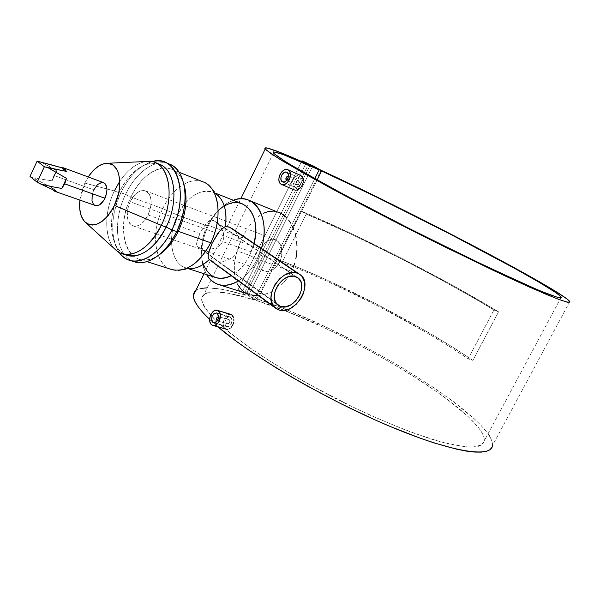 <?xml version="1.0" encoding="UTF-8"?>
<svg xmlns="http://www.w3.org/2000/svg" width="600" height="600" viewBox="0 0 600 600"><rect width="100%" height="100%" fill="white"/><g stroke="black" fill="none" stroke-linecap="round" stroke-linejoin="round"><path stroke-width="0.45" stroke-dasharray="3 2.25" d="M217.072 320.707L227.925 323.895L229.575 322.68L229.905 321.015L229.327 319.778L219.022 316.763C219.968 318.907 219.428 320.288 217.417 320.888L217.335 320.858C219.397 320.362 219.96 318.998 219.022 316.763L229.327 319.778L228.202 319.68L227.167 320.782L226.83 322.44L227.392 323.685L217.072 320.707M218.565 317.347L217.733 320.183L218.67 319.028L218.565 317.347M225.255 325.035L226.132 326.22L214.507 322.897L226.935 326.64L228.765 326.46L230.108 325.485L231.817 322.043L231.487 318.405L229.83 316.83L228.015 317.025L226.71 318.015L225.007 321.442L224.865 323.362L225.638 325.702L226.71 326.565L228.053 326.685L230.108 325.485L231.562 323.01L231.923 320.1L231.09 317.745L217.282 313.312L230.587 317.235L228.697 316.793L226.14 318.735L225.007 321.442L225.255 325.035M224.97 328.56L223.642 326.767L224.97 328.56L211.612 324.772L225.862 329.085M288.532 176.28L298.395 180.593L297.173 180.653L296.085 181.86L295.755 183.51L296.392 184.635L286.515 180.36L296.498 184.695L298.237 184.102L299.01 182.55L298.395 180.593L288.532 176.28C289.575 178.5 288.945 179.88 286.627 180.42C288.945 179.88 289.575 178.5 288.532 176.28M285.892 178.583L286.597 176.947L285.892 178.583M300.705 178.995L299.7 177.968L286.965 172.358L299.7 177.968L298.365 177.653L296.903 178.102L294.413 180.885L293.647 184.665L295.087 187.26L297.93 187.17L300.487 184.403L301.207 180.578L300.705 178.995L299.062 177.712L296.903 178.102L294.413 180.885L293.647 184.665L295.087 187.26L282.847 181.995L295.725 187.523L297.18 187.47L299.362 186.053L300.877 183.465L301.245 181.515L300.705 178.995M294.278 189.885L281.1 184.222L293.888 189.683L292.41 188.123L294.293 189.892M291.96 187.012L291.72 185.745L291.96 187.012M291.705 184.35L291.9 182.895L291.705 184.35M292.905 180.007L291.9 182.895L292.905 180.007L294.57 177.502L292.905 180.007M295.575 176.52L294.57 177.502L295.575 176.52M297.772 175.282L296.663 175.77L297.772 175.282M212.64 261.472L278.895 309.96L212.64 261.472L214.095 261.877L209.228 259.597M210.353 260.415L210.78 260.663M220.837 244.26L222.645 241.597L223.642 238.538L223.808 235.32L223.215 232.14L222.022 229.14L219.345 225.112L216.188 222.105L213.42 220.522L295.627 276.615L214.642 221.1L218.265 223.935L220.343 226.388L223.215 232.14L223.808 235.32L223.642 238.538L222.645 241.597L279.697 261.968L281.737 255.705L281.587 247.92L280.14 244.02L278.692 241.958L275.46 239.685L272.812 239.212L270.6 239.535L267.27 241.147L264.165 243.96L260.76 249.127L130.11 201.772C134.678 193.192 139.822 189.562 145.553 190.882C151.942 194.985 152.812 203.025 148.163 214.995L200.01 233.513L203.138 227.82L207.075 222.51L209.445 220.665L211.237 220.155L213.42 220.522L210.3 220.32L207.465 222.127L203.947 226.553L200.01 233.513L148.163 214.995C143.602 223.478 138.517 227.1 132.915 225.877C126.382 221.798 125.445 213.765 130.11 201.772L260.76 249.127L258.6 255.188L258.112 258.278L258.442 264.022L260.558 268.507L264.15 271.043L266.475 271.485L270.12 270.96L273.772 269.085L278.04 264.75L279.697 261.968L222.645 241.597L220.837 244.26L218.4 246.345L220.837 244.26M217.005 247.163L218.4 246.345L217.005 247.163M213.998 248.347L212.423 248.737L213.998 248.347M210.825 248.993L209.212 249.135L210.825 248.993M207.593 249.173L205.965 249.097L207.593 249.173M204.368 248.933L205.965 249.097L204.368 248.933M201.337 248.347L202.808 248.678L201.337 248.347M276.225 303.33L200.025 247.958L198.105 247.058L196.785 245.43L196.612 243.233L197.663 239.048L200.01 233.513L196.748 242.333L196.627 244.778L197.618 246.683L276.225 303.33M291.487 271.252L257.16 259.155C252.195 268.935 245.947 276.202 238.41 280.965C245.947 276.202 252.195 268.935 257.16 259.155L249.697 255.397L237.458 251.07L235.425 254.272L232.785 257.002L227.985 260.062L220.853 262.118L214.095 261.877L220.853 262.118L227.985 260.062L232.785 257.002L235.425 254.272L237.458 251.07L249.697 255.397C244.822 264.96 238.665 271.733 231.233 275.707C238.665 271.733 244.822 264.96 249.697 255.397L257.16 259.155L261.397 248.415L257.16 259.155L291.487 271.252L289.365 275.062L291.487 271.252M286.957 278.625L289.365 275.062L284.265 281.925L286.957 278.625M281.355 284.888L284.265 281.925L281.355 284.888M275.017 289.8L278.272 287.513L275.017 289.8M269.94 292.53L271.642 291.72L269.94 292.53M264.788 294.382L268.222 293.243L261.337 295.125L264.788 294.382M258.18 295.455L261.337 295.125L258.18 295.455M248.64 294.105L243.435 291.322L241.208 289.403M122.137 253.725L122.04 253.695C105.18 248.888 101.752 216.42 114.368 190.935L84.84 183.097L81.585 191.767L79.898 200.1L84.84 183.097L114.368 190.935L119.115 192.675L120.907 192.667L130.972 197.017L162.735 208.657L177.66 215.123L207.24 225.938L208.38 225.382C201.48 240.285 199.868 254.385 203.535 267.675L206.565 274.582C199.425 260.46 200.032 244.065 208.38 225.382L242.257 237.803L237.555 249.337L235.44 257.175L234.285 264.877L234.21 272.175L235.312 278.827L237.653 284.663L239.28 287.175L243.435 291.322L245.917 292.897M124.583 254.303L120.06 251.062L116.385 246.345C109.073 231.54 109.98 213.645 119.115 192.675L114.368 190.935C103.343 213.472 104.288 241.987 117.052 251.093M132.015 260.865C115.425 253.567 112.733 220.38 125.587 194.385L120.907 192.667C111.06 215.235 110.093 234.525 117.998 250.538L119.302 252.532C109.83 239.737 110.745 213.623 120.907 192.667L119.115 192.675C106.53 218.055 110.017 250.425 126.907 255.248M187.072 268.178L185.565 267.765C170.678 263.445 166.988 236.243 177.66 215.123C165.262 239.265 172.575 270.135 191.475 268.545L178.192 270.39C156.547 272.145 148.507 236.498 162.735 208.657L130.972 197.017C113.91 230.167 127.882 270.788 154.23 257.692L158.227 255.51C151.358 259.763 144.975 260.97 139.072 259.132C122.115 254.288 118.462 222.15 130.972 197.017L125.587 194.385C112.028 221.663 115.913 256.553 134.317 261.772M203.415 264.33L202.98 263.025C199.763 251.385 201.18 239.025 207.24 225.938L177.66 215.123L162.735 208.657C150.428 233.123 154.493 264.623 171.615 269.528M237.653 284.663L234.615 275.603L234.285 264.877L236.385 253.252L238.942 245.407L242.257 237.803L208.38 225.382C214.815 212.663 223.125 204.285 233.31 200.265L226.665 203.603C219.233 208.545 213.135 215.805 208.38 225.382L207.24 225.938C196.733 246.51 200.722 273.188 215.715 277.553M103.552 182.625C99.99 181.83 96.743 184.245 93.802 189.847L53.85 175.41L52.095 180.825L33.03 177.9L30 176.46L52.162 187.733L56.977 191.565L52.162 187.733L53.078 189.795L52.162 187.733L33.03 177.9L52.095 180.825L53.85 175.41L93.802 189.847C90.765 197.685 91.267 202.897 95.302 205.493M569.827 301.553L492.533 445.463C494.077 415.778 345.562 327.413 256.957 298.815L321.022 170.265L256.957 298.815L290.625 311.46L327.097 327.623L364.373 346.343L400.507 366.645L433.515 387.48L452.737 401.092L475.71 420.097L481.455 425.835L488.048 433.778M207.157 287.85L219.225 288.915L227.205 290.415L245.528 295.185L310.058 165.262L245.528 295.185C219.99 287.513 203.43 285.93 195.862 290.43M209.655 319.44L217.928 326.858L209.655 319.44M301.425 211.147L277.41 259.32C336.18 281.243 420.525 324.66 472.897 360.353L498.57 311.827C444.368 278.775 359.4 235.485 301.425 211.147L306.248 214.072L282.082 262.478C337.995 283.305 418.86 325.005 468.15 358.808L493.92 310.02C442.882 278.767 361.403 237.21 306.248 214.072L351.63 234.405L401.618 258.975L438.93 278.587L473.543 297.915L493.92 310.02L498.57 311.827L453.112 285.6L401.4 258.188L349.035 232.47L301.425 211.147L277.41 259.32L300.502 268.478L325.358 279.308L377.55 304.627L428.588 332.61L451.95 346.71L472.897 360.353L498.57 311.827L493.92 310.02L468.15 358.808L472.897 360.353L468.15 358.808L448.373 345.862L426.21 332.445L377.603 305.73L327.78 281.535L304.072 271.2L282.082 262.478L277.41 259.32L282.082 262.478L306.248 214.072L301.425 211.147M230.61 314.288L228.877 314.228L226.837 315.218L224.295 318.465L223.087 322.793L223.642 326.767L223.087 322.793L225.03 317.19L227.843 314.587L230.873 314.377M260.625 214.86L258.03 216.75L260.625 214.86M255.502 218.97L253.042 221.498L255.502 218.97M250.65 224.325L248.377 227.377L250.65 224.325M246.218 230.663L244.155 234.157L246.218 230.663M242.257 237.803L244.155 234.157L242.257 237.803M148.163 214.995L150.87 206.28L151.155 201.157L150.382 196.68L149.317 194.243L147 191.655L144.015 190.507L140.625 190.898L137.115 192.772L134.858 194.767L130.11 201.772L128.212 206.82L127.238 212.002L127.845 219.765L129.51 223.252L132.007 225.48L135.127 226.237L137.422 225.885L139.792 224.85L143.28 222.105L148.163 214.995M256.95 300.675L317.13 179.955L256.95 300.675L245.093 291.907L308.58 164.04L245.093 291.907L249.502 293.317L312.9 165.788L249.502 293.317L256.957 298.815L249.502 293.317L245.093 291.907L256.95 300.675C340.305 326.265 486.037 412.425 484.312 440.737C482.933 444.577 478.298 446.7 470.393 447.127C460.567 446.452 447.705 443.805 431.79 439.2C406.043 430.897 374.332 417.697 341.183 401.362C307.32 384.06 277.395 366.562 251.407 348.87C235.86 337.725 223.41 327.69 214.058 318.765C206.632 310.665 202.478 304.132 201.6 299.168C203.603 289.282 221.205 289.522 254.407 299.873L314.79 178.657L254.407 299.873L228.36 293.257L215.16 291.862L210.075 292.163L206.1 293.153L203.34 294.855L201.847 297.285L201.705 300.45L202.965 304.343L205.673 308.955L215.535 320.235L231.285 333.975L252.532 349.65L264.99 357.998L292.868 375.18L307.935 383.79L355.2 408.217L370.905 415.515L400.92 428.22L414.825 433.478L439.582 441.51L450.158 444.217L467.205 446.985L473.572 447.06L478.455 446.31L481.868 444.772L483.817 442.485L484.357 439.515L483.533 435.908L481.395 431.722L478.035 427.035L467.925 416.362L445.567 398.025L426.862 384.885L405.908 371.49L371.618 351.675L347.745 339.135L323.752 327.472L288.81 312.27L256.95 300.675M259.493 252.105L262.327 246.382L266.197 241.965L270.6 239.535L272.812 239.212L276.945 240.442L280.14 244.02L281.858 249.39L282.038 252.487L280.95 258.9L278.04 264.75L273.772 269.085L271.35 270.48L266.475 271.485L262.23 270.06L259.29 266.468L258.053 261.255L258.112 258.278L259.493 252.105M49.695 166.65L40.47 161.858L56.738 170.865L53.85 175.41L56.738 170.865L49.695 166.65M245.528 295.185L238.095 289.665L301.605 161.483L238.095 289.665L242.558 291.09L306.233 162.743L242.558 291.09L254.407 299.873L242.558 291.09L238.095 289.665L245.528 295.185M489.555 436.05L491.737 440.4L492.585 444.165L492.015 447.278M194.663 291.562L197.235 289.597L201.067 288.368M242.325 203.835C228.87 200.423 217.17 207.788 207.24 225.938C211.41 217.522 216.75 211.163 223.26 206.835L224.355 206.16M254.1 243.472L249.697 255.397L254.1 243.472M238.74 247.553L237.458 251.07L238.74 247.553L239.257 243.877L238.74 247.553M239.235 242.04L239.025 240.21L239.235 242.04M238.65 238.433L239.025 240.21L238.65 238.433M237.428 235.072L238.118 236.715L237.428 235.072M235.642 232.08L236.595 233.52L235.642 232.08M233.407 229.597L232.163 228.608M203.235 181.928C197.22 179.64 190.785 180.39 183.922 184.192C193.425 179.055 201.728 179.49 208.837 185.483L217.897 195.353C206.812 184.665 187.028 194.925 177.66 215.123C187.74 196.485 199.478 188.828 212.858 192.165L214.208 192.78M162.735 208.657C168.285 197.392 175.343 189.233 183.915 184.192C175.343 189.233 168.285 197.392 162.735 208.657M130.972 197.017C140.475 176.565 158.602 163.672 171.532 169.2C177.218 171.562 181.343 176.55 183.915 184.163L182.265 180.023C172.335 157.845 143.738 168.57 130.972 197.017M169.553 164.137C155.542 158.108 135.885 172.17 125.587 194.385C135.87 172.208 155.49 158.137 169.5 164.115M120.907 192.667C129.218 175.913 139.59 165.578 152.017 161.663L149.835 162.337C138.233 166.958 128.587 177.067 120.907 192.667M159.683 164.445C146.805 158.933 128.678 172.02 119.115 192.675C126.255 178.185 135.188 168.803 145.913 164.542L151.71 163.275L157.215 163.665M114.368 190.935C123.953 170.197 142.087 157.035 154.942 162.54M149.453 161.34C138.84 161.4 128.955 168.06 119.797 181.312M84.84 183.097L88.23 176.955L84.84 183.097M93.802 189.847L92.265 194.303M94.207 204.892L95.392 205.522M278.865 212.28L274.095 211.087L271.395 211.028L268.665 211.395L263.288 213.315M52.095 180.825L56.738 170.865L52.095 180.825M287.175 179.7L288.127 178.725L288.293 177.127L287.175 179.7M298.118 180.488L298.965 181.358L298.897 182.977L297.945 184.38L296.67 184.748L295.83 183.87L295.913 182.265L296.858 180.863L298.118 180.488M217.058 317.438L216.51 319.305L217.058 317.438M227.647 323.827L226.89 322.83L227.002 321.18L227.91 319.86L229.072 319.627L229.837 320.632L229.74 322.282L228.833 323.603L227.647 323.827M217.417 320.888L227.737 323.865M229.83 316.83L216.525 312.915M288.442 176.227L298.298 180.54M295.343 187.395L282.585 181.905M297.18 277.335L216.188 222.105M117.998 250.538L116.385 246.345M150.585 260.212L154.23 257.692M146.858 261.623L139.072 259.132M189.023 268.89L185.565 267.765M203.535 267.675L202.98 263.025M145.553 190.882L275.46 239.685M204.038 273.757L240.795 198.795M132.915 225.877L264.15 271.043M561.263 297.12L484.312 440.737M273.45 152.993L201.6 299.168M226.665 203.603L223.26 206.835M216.18 193.485L212.858 192.165M179.047 172.215L171.532 169.2M181.058 175.77L182.265 180.023M149.835 162.337L145.913 164.542M197.618 246.683L277.642 304.875M300.3 274.74L299.228 274.013M299.483 177.855L286.763 172.252M286.627 180.42L296.498 184.695M226.935 326.64L213.585 322.83M218.685 316.59L228.99 319.597"/><path stroke-width="0.9" d="M218.587 317.017L217.522 317.07L216.743 317.903L216.487 319.163L217.072 320.707L216.907 320.1L217.733 320.183L216.562 319.553L217.237 317.25L218.587 317.017M212.79 322.41C210.645 317.445 211.882 314.28 216.517 312.907L217.282 313.312C219.45 318.248 218.22 321.42 213.585 322.83L214.507 322.897L212.79 322.41L211.642 320.415L211.905 316.605L213.998 313.522L216.705 312.975L218.438 315.293L218.183 319.132L216.075 322.222L214.695 322.868L212.79 322.41M218.46 310.935C223.38 314.28 218.288 327.428 212.85 325.425L211.612 324.772C206.745 321.322 211.875 308.288 217.305 310.335L231.757 314.888L217.575 310.425L214.493 310.627L211.612 313.26L209.88 317.43L209.88 321.75L210.87 323.985L212.498 325.298L214.515 325.485L216.623 324.502L218.49 322.507L219.833 319.793L220.44 316.785L220.222 313.95L218.46 310.935M233.13 316.673L231.757 314.888L233.572 317.88L233.13 316.673M233.812 319.237L233.85 320.707L233.812 319.237M233.67 322.2L232.71 325.087L233.67 322.2M231.06 327.457L232.71 325.087L231.06 327.457M228.998 328.942L230.062 328.327L228.998 328.942M226.853 329.332L227.917 329.28L226.853 329.332M286.515 180.36L285.892 178.583L286.515 180.36L285.915 178.905L286.845 176.738L288.428 176.333L287.212 176.558L285.93 178.208L286.2 179.542L287.175 179.7L286.553 180.502L284.385 181.965L282.315 181.77C278.46 179.805 282.9 170.265 286.748 172.245L286.965 172.358C290.843 174.27 286.425 183.863 282.57 181.898L281.025 179.993L280.957 177.24L282.127 174.428L284.888 172.178L286.327 172.102L287.513 172.785L288.435 174.975L288.075 177.877L287.168 179.715L286.38 179.685L286.515 180.36M286.597 176.947L288.442 176.235L286.597 176.947M300.255 175.245L288.18 169.898C294.097 172.792 287.37 187.41 281.505 184.425L281.1 184.222C275.25 181.215 282.007 166.718 287.865 169.733L300.593 175.373L287.88 169.74M214.208 192.78C223.627 198.428 227.37 209.692 225.42 226.56L229.47 227.167L300.3 274.74C314.07 284.13 294.705 315.945 278.895 309.96L275.16 307.89C261.938 298.05 282.067 266.528 297.368 273.15L229.47 227.167L227.46 226.65L224.632 226.897L220.583 230.175L217.17 234.517L212.197 243.112L208.837 251.55L208.065 255.743L208.522 258.615L210.353 260.415M280.62 306.525L276.225 303.33L280.62 306.525L277.65 304.882C266.858 296.925 283.163 271.282 295.627 276.615L298.072 277.942C309.218 285.608 293.423 311.438 280.62 306.525L278.498 305.52L275.4 301.935L274.23 296.745L275.19 290.73L278.138 284.835L282.623 279.975L287.933 276.915L293.235 276.12L297.72 277.688L300.72 281.347L301.507 283.793L301.538 289.447L299.55 295.403L295.837 300.78L290.955 304.778L285.615 306.803L280.62 306.525M257.97 295.462L254.715 295.403L257.97 295.462M251.587 294.952L254.715 295.403L251.587 294.952M238.41 280.965C231.3 285.233 224.595 286.388 218.295 284.438C213.435 282.81 209.528 279.525 206.565 274.582C214.23 286.2 224.85 288.33 238.41 280.965M86.108 223.013L117.052 251.093C128.94 260.835 150.157 249.127 161.28 225.353L114.458 205.41C105.203 222.18 95.752 228.045 86.108 223.013C80.865 218.61 78.795 210.968 79.898 200.1L79.725 208.995L81.293 216.142L84.412 221.468L88.86 224.49L92.392 225.067L96.21 224.445L102.18 221.303L107.962 215.745L111.442 210.915L114.458 205.41L161.28 225.353C149.438 247.215 136.35 256.657 122.04 253.695M122.137 253.725L126.907 255.248C141.248 258.225 154.328 248.835 166.148 227.07L161.28 225.353L166.148 227.07C155.865 248.91 136.755 260.933 124.583 254.303M171.915 229.882L166.148 227.07L171.915 229.882C161.498 251.88 142.65 264.907 129.502 260.25C125.46 258.93 122.062 256.358 119.302 252.532C130.695 270.097 158.183 259.373 171.915 229.882L176.708 231.57L171.915 229.882C190.035 194.377 176.663 153.308 152.017 161.663C156.615 160.47 160.898 160.657 164.88 162.248C181.688 167.993 185.805 202.275 171.915 229.882M129.502 260.25L134.317 261.772C147.488 266.43 166.328 253.478 176.708 231.57C169.613 245.692 160.898 255.24 150.585 260.212C143.752 263.228 137.565 263.445 132.015 260.865M178.282 231.353L176.708 231.57L178.282 231.353C172.86 242.28 166.17 250.335 158.227 255.51C166.17 250.335 172.86 242.28 178.282 231.353L210.72 242.782L178.282 231.353C186.097 214.132 187.972 198.405 183.915 184.163C187.972 198.405 186.097 214.132 178.282 231.353M146.858 261.623L171.615 269.528C186.127 272.61 199.17 263.7 210.72 242.782C201.675 259.905 190.83 269.108 178.192 270.39M191.475 268.545C197.475 268.207 203.392 265.222 209.228 259.597L208.14 257.34L208.298 253.808L212.197 243.112L210.72 242.782L212.197 243.112L218.895 232.163L222.233 228.555L225.42 226.56C227.22 212.498 224.708 202.095 217.897 195.353M212.64 261.472L210.78 260.663M189.023 268.89L215.715 277.553C220.553 279.082 225.72 278.475 231.233 275.707C218.228 281.265 208.958 277.478 203.415 264.33M209.228 259.597C201.697 266.737 194.31 269.595 187.072 268.178M56.977 191.565L55.073 191.415L53.078 189.795L54.668 191.243L56.977 191.565L49.883 188.325L56.977 191.565M40.575 183.968L49.883 188.325L37.162 182.243L40.575 183.968L52.32 186.727L40.575 183.968M61.793 188.453L52.32 186.727L61.793 188.453L64.733 183.863L61.793 188.453L66.517 178.358L64.733 183.863L104.977 198.27L64.733 183.863L66.517 178.358L61.793 188.453M55.073 191.415L95.302 205.493C98.812 206.243 102.038 203.835 104.977 198.27C108.007 190.44 107.535 185.227 103.552 182.625L63.585 167.843L66.412 171.39L48.113 167.752L66.517 178.358L48.113 167.752L44.362 166.762L37.102 161.137L30 176.46L37.162 182.243L44.362 166.762L66.412 171.39L64.508 168.352L61.515 167.692L63.585 167.843M195.862 290.43L193.312 295.62C193.305 300.975 198.75 308.91 209.655 319.44L203.017 312.668L198.345 306.968L195.21 301.987L193.583 297.757L193.425 294.278L194.663 291.562M492.015 447.278L489.975 449.678L486.435 451.312L481.357 452.123L474.743 452.077L466.597 451.132L456.982 449.272L433.62 442.778L420.097 438.173L390.135 426.457L374.07 419.467L340.853 403.695L307.748 386.243L291.817 377.19L276.585 368.1L248.993 350.272L236.955 341.76L217.928 326.858C251.655 355.882 324.69 398.76 387.9 425.513C451.222 452.37 491.588 458.317 492.533 445.463M321.022 170.265C406.028 209.175 561.18 290.1 569.827 301.553L568.065 302.332L559.537 299.7L544.065 293.468L493.995 270.728L426.585 237.833C390.645 219.772 355.755 201.63 326.97 186.075L282.968 161.205L270.735 153.442L265.207 149.01C263.73 145.672 278.678 151.087 310.058 165.262L301.95 160.785L310.058 165.262L279.112 152.002L266.73 147.9L265.118 147.855L264.885 148.515L266.1 149.917L278.858 158.692L305.468 174.21L344.498 195.495L392.317 220.47L443.37 246.188L505.567 276.165L530.423 287.52L556.852 298.688L566.572 302.002L569.993 302.115L567.472 299.28L553.89 290.288L511.178 265.987L440.745 228.877L390.263 203.475L321.022 170.265L312.9 165.788L308.67 163.852L321.6 170.993C401.175 207.083 553.245 286.29 561.263 297.12L559.597 297.862C555.428 296.827 547.838 294.022 536.835 289.447L489.51 267.945L425.918 236.91C391.245 219.465 359.918 203.19 331.928 188.078L290.288 164.55C281.362 159.053 275.745 155.205 273.45 152.993C272.138 149.79 287.37 155.422 319.163 169.882L314.79 178.657L319.163 169.882L301.95 160.785L301.605 161.483L301.95 160.785L306.233 162.743L319.163 169.882L282.885 154.433L273.615 151.868L273.082 152.34L273.938 153.525L285.263 161.475L300.248 170.415L346.515 195.93L407.783 227.767L471.322 259.245L523.327 283.553L541.748 291.51L558.112 297.532L561.42 297.668L560.895 296.64L555.795 292.612L539.243 282.322L514.178 268.103L448.132 233.01L375.48 196.545L321.6 170.993L317.13 179.955L321.6 170.993L308.58 164.04L321.022 170.265M225.862 329.085L224.97 328.56M230.873 314.377L217.32 310.335M241.208 289.403L237.653 284.663M248.64 294.105L245.917 292.897M293.288 267.248L294.728 263.108L293.288 267.248M295.83 258.847L296.58 254.498L295.83 258.847M296.962 250.163L296.58 254.498L296.962 250.163M296.7 241.612L297 245.865L296.7 241.612M295.14 233.58L296.07 237.51L295.14 233.58M292.425 226.343L293.918 229.845L292.425 226.343M288.765 220.282L290.7 223.155L288.765 220.282M284.332 215.587L286.62 217.733L281.91 213.84L284.332 215.587M263.288 213.315L268.665 211.395L274.095 211.087L279.375 212.49L281.91 213.84L248.708 200.175C261.998 205.035 268.11 226.935 261.397 248.415C271.14 218.167 254.34 191.468 233.31 200.265C238.778 198.33 243.907 198.3 248.708 200.175M281.535 184.44L294.293 189.892L295.935 190.192L298.237 189.555L300.435 187.86L302.153 185.355L303.135 182.422L302.933 178.215L300.907 175.538L302.438 177.097L303.225 179.52L303.135 182.422L302.153 185.355L300.435 187.86L298.237 189.555L295.935 190.192L294.278 189.885M52.117 165.03L61.515 167.692L66.412 171.39L61.515 167.692L37.102 161.137L52.117 165.03M488.048 433.778L489.555 436.05M201.067 288.368L207.157 287.85M224.355 206.16C243.45 193.627 261.923 215.13 254.1 243.472C258.082 223.26 254.16 210.045 242.325 203.835L216.18 193.485M232.163 228.608L229.47 227.167L233.407 229.597M208.837 185.483C220.222 195.173 221.347 221.715 210.72 242.782C223.26 218.19 219 187.328 203.235 181.928L179.047 172.215M169.5 164.115C174.368 166.11 178.222 169.995 181.058 175.77C187.642 191.587 186.195 210.188 176.708 231.57C190.567 204.075 186.39 169.905 169.553 164.137L164.88 162.248M157.215 163.665C174.525 166.553 179.82 199.95 166.148 227.07C178.995 201.487 175.238 169.725 159.683 164.445L154.942 162.54C170.468 167.805 174.165 199.665 161.28 225.353C175.995 196.26 168.712 161.01 149.453 161.34L107.677 163.26C119.933 163.14 123.975 186.292 114.458 205.41L118.627 193.29L119.61 187.155L119.797 181.32L114.368 190.935M119.797 181.32L118.59 173.61L116.85 169.455L113.017 165.105L108.067 163.29L104.355 163.553L98.52 166.095L92.82 170.985L88.23 176.955C94.328 167.85 100.808 163.29 107.677 163.26M95.392 205.522L98.167 205.447L99.66 204.743L103.852 200.325L106.53 193.755L106.98 189.285L105.495 184.155L104.498 183.135L101.955 182.385L97.567 184.538L93.802 189.847M92.265 194.303L92.002 200.7L93.225 203.85L94.207 204.892M30 176.46L37.102 161.137L44.362 166.762L37.162 182.243L30 176.46M297.368 273.15L294.428 272.528L291.225 272.647L284.55 275.055L279.817 278.58L274.688 284.993L271.627 292.418L270.998 297.945L272.452 304.335L274.095 306.832L276.278 308.73L278.895 309.96L281.858 310.485L285.045 310.282L289.98 308.663L296.197 304.29L301.192 298.028L302.985 294.472L304.605 288.96L304.575 282L302.048 276.45L299.94 274.478L297.368 273.15M288.18 169.898L286.14 169.433L283.882 170.13L281.745 171.87L280.05 174.398L279.053 177.33L278.895 180.225L279.615 182.64L281.1 184.222L283.132 184.718L285.397 184.042L287.558 182.303L289.275 179.76L290.28 176.797L290.43 173.88L289.688 171.458L288.18 169.898M288.293 177.127L287.895 176.618L288.293 177.127M218.595 316.567L217.058 317.438L218.595 316.567M216.51 319.305L217.072 320.707L216.51 319.305M212.85 325.425L226.215 329.205M285.892 179.325L285.915 178.905M209.197 259.567L275.16 307.89M298.072 277.942L297.18 277.335M249.382 294.36L218.295 284.438M193.312 295.62L204.038 273.757M240.795 198.795L265.207 149.01M299.228 274.013L232.507 228.862M216.608 319.98L216.562 319.553"/></g></svg>

